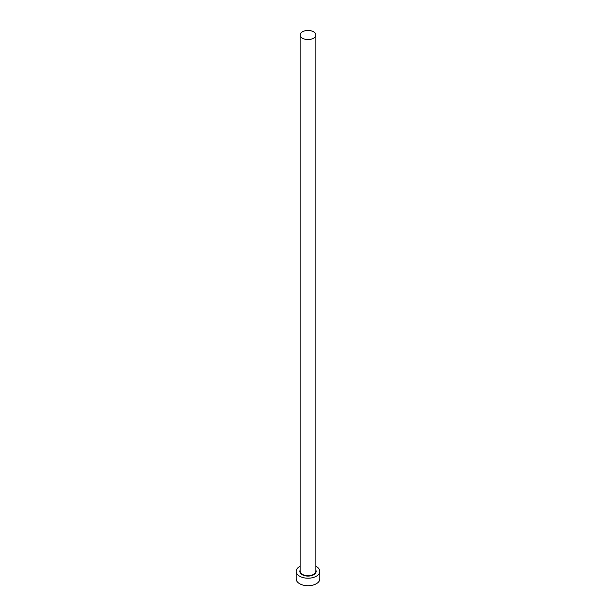 <?xml version="1.0" encoding="UTF-8"?>
<svg xmlns="http://www.w3.org/2000/svg" width="616" height="616" viewBox="0 0 616 616"><rect width="100%" height="100%" fill="white"/><g stroke="black" fill="none" stroke-linecap="round" stroke-linejoin="round"><path stroke-width="0.92" d="M302.425 38.223A7.885 4.551 0 0 0 311.018 39.208A7.885 4.551 0 0 0 315.885 35.004A7.885 4.551 0 0 0 313.575 31.786A7.885 4.551 0 0 0 304.982 30.8A7.885 4.551 0 0 0 300.115 35.004A7.885 4.551 0 0 0 302.425 38.223M300.115 566.297A11.827 6.83 0 0 0 296.173 571.386A11.827 6.83 0 0 0 299.638 576.214A11.827 6.83 0 0 0 312.528 577.692A11.827 6.83 0 0 0 319.827 571.386A11.827 6.83 0 0 0 316.362 566.558A11.827 6.83 0 0 0 315.885 566.297M296.173 571.386L296.173 578.894A11.827 6.83 0 0 0 299.638 583.722A11.827 6.83 0 0 0 312.528 585.2A11.827 6.83 0 0 0 319.827 578.894L319.827 571.386M315.885 570.2A8.147 4.705 180 0 1 312.05 575.467A8.147 4.705 180 0 1 302.24 574.713A8.147 4.705 180 0 1 300.115 570.2M300.115 35.004L300.115 571.171A7.885 4.551 0 0 0 302.425 574.389A7.885 4.551 0 0 0 311.018 575.375A7.885 4.551 0 0 0 315.885 571.171L315.885 35.004"/></g></svg>
